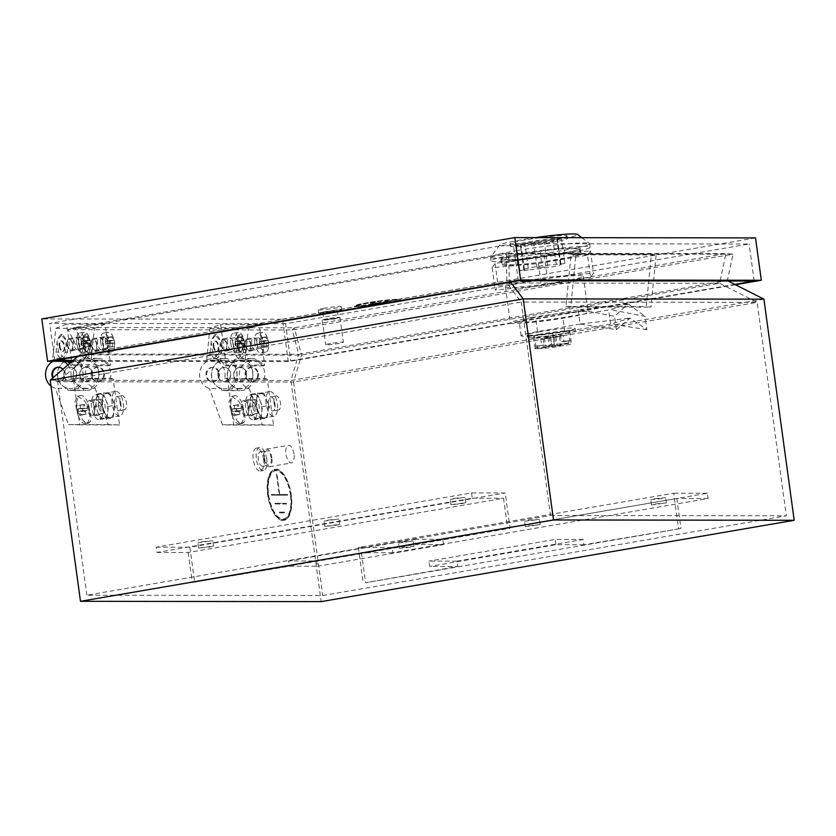 <?xml version="1.0" encoding="UTF-8"?>
<svg xmlns="http://www.w3.org/2000/svg" width="836" height="836" viewBox="0 0 836 836"><rect width="100%" height="100%" fill="white"/><g stroke="black" fill="none" stroke-linecap="round" stroke-linejoin="round"><path stroke-width="0.63" stroke-dasharray="4.18 3.13" d="M79.284 343.68A6.249 2.78 -99.8 0 1 77.529 349.835A6.249 2.78 -99.8 0 1 73.662 343.669A6.249 2.78 -99.8 0 1 75.418 337.514A6.249 2.78 -99.8 0 1 79.284 343.68A6.249 2.78 -99.8 0 1 77.529 349.835A6.249 2.78 -99.8 0 1 73.662 343.669A6.249 2.78 -99.8 0 1 75.418 337.514A6.249 2.78 -99.8 0 1 79.284 343.68M78.396 342.865A6.249 2.78 80.2 0 0 82.262 349.02A6.249 2.78 80.2 0 0 84.008 342.865A6.249 2.78 80.2 0 0 80.141 336.709A6.249 2.78 80.2 0 0 78.396 342.865M103.35 343.711A6.249 2.78 -99.8 0 1 101.605 349.866A6.249 2.78 -99.8 0 1 97.739 343.7A6.249 2.78 -99.8 0 1 99.484 337.545A6.249 2.78 -99.8 0 1 103.35 343.711A6.249 2.78 -99.8 0 1 101.605 349.866A6.249 2.78 -99.8 0 1 97.739 343.7A6.249 2.78 -99.8 0 1 99.484 337.545A6.249 2.78 -99.8 0 1 103.35 343.711M102.462 342.896A6.249 2.78 80.2 0 0 106.329 349.051A6.249 2.78 80.2 0 0 108.084 342.896A6.249 2.78 80.2 0 0 104.218 336.73A6.249 2.78 80.2 0 0 102.462 342.896M386.943 303.165A21.422 1.473 172.2 0 0 398.542 300.249A21.422 1.473 172.2 0 0 367.683 303.144A21.422 1.473 172.2 0 0 356.084 306.06A21.422 1.473 172.2 0 0 386.943 303.165M386.89 302.81A21.422 1.473 172.2 0 0 398.49 299.894A21.422 1.473 172.2 0 0 367.631 302.789A21.422 1.473 172.2 0 0 356.031 305.715A21.422 1.473 172.2 0 0 386.89 302.81M368.436 302.789A19.646 1.348 172.2 0 0 357.808 305.464A19.646 1.348 172.2 0 0 386.086 302.81A19.646 1.348 172.2 0 0 396.724 300.134A19.646 1.348 172.2 0 0 368.436 302.789M368.488 303.144A19.646 1.348 172.2 0 0 357.85 305.819A19.646 1.348 172.2 0 0 386.138 303.165A19.646 1.348 172.2 0 0 396.776 300.49A19.646 1.348 172.2 0 0 368.488 303.144M387.737 303.165A23.209 1.599 -7.8 0 1 354.318 306.31A23.209 1.599 -7.8 0 1 366.879 303.144A23.209 1.599 -7.8 0 1 400.308 300.009A23.209 1.599 -7.8 0 1 387.737 303.165M387.695 302.82A23.209 1.599 -7.8 0 1 354.265 305.955A23.209 1.599 -7.8 0 1 366.837 302.789A23.209 1.599 -7.8 0 1 400.266 299.654A23.209 1.599 -7.8 0 1 387.695 302.82M327.116 318.788A8.924 0.617 172.2 0 0 322.288 320A8.924 0.617 172.2 0 0 335.142 318.798A8.924 0.617 172.2 0 0 339.98 317.586A8.924 0.617 172.2 0 0 327.116 318.788M330.502 343.491A8.924 0.617 172.2 0 0 325.674 344.714A8.924 0.617 172.2 0 0 338.528 343.502A8.924 0.617 172.2 0 0 343.366 342.29A8.924 0.617 172.2 0 0 330.502 343.491M326.876 311.734L322.915 312.727L333.459 311.734L337.42 310.741L326.876 311.734M327.848 318.788L323.877 319.791L334.421 318.798L338.381 317.795L327.848 318.788M324.472 308.202A11.61 0.794 172.2 0 0 318.182 309.78A11.61 0.794 172.2 0 0 334.902 308.212A11.61 0.794 172.2 0 0 341.182 306.624A11.61 0.794 172.2 0 0 324.472 308.202M324.953 311.724A11.61 0.794 172.2 0 0 318.662 313.312A11.61 0.794 172.2 0 0 335.382 311.744A11.61 0.794 172.2 0 0 341.663 310.156A11.61 0.794 172.2 0 0 324.953 311.724M735.429 284.71L288.295 361.601L282.484 319.237L41.8 318.924M288.295 361.601L72.147 361.319M755.514 237.905L282.484 319.237M734.813 284.397L290.615 360.776L73.098 360.494M500.764 259.453A40.18 2.759 -7.8 0 1 508.497 256.736L540.39 251.249A40.18 2.759 -7.8 0 1 564.154 248.553L580.372 248.574A40.18 2.759 -7.8 0 1 572.639 251.291L540.756 256.777A40.18 2.759 -7.8 0 1 516.982 259.474L500.764 259.453L501.485 264.751L517.714 264.772A40.18 2.759 172.2 0 0 541.477 262.065L573.36 256.589A40.18 2.759 172.2 0 0 581.104 253.872L564.875 253.851A40.18 2.759 172.2 0 0 541.111 256.547L509.228 262.023A40.18 2.759 172.2 0 0 501.485 264.751M285.536 323.72L49.658 323.417L513.231 243.704L749.108 244.007L285.536 323.72L290.615 360.776M54.737 360.473L49.658 323.417M754.187 281.063L749.108 244.007M518.31 280.76L513.231 243.704M389.127 301.806L374.162 304.513L389.931 301.806M380.108 303.019L368.279 305.056L378.53 303.29L372.083 303.008L380.108 303.019L390.36 301.263M387.904 302.35L379.241 303.98L388.698 302.35M390.307 300.908L391.154 301.263M368.279 305.056L391.112 300.908M368.237 304.701L378.53 303.29M370.505 303.28L378.478 302.935M370.463 302.935L372.083 303.008M372.03 302.663L380.056 302.674M373.358 304.513L389.879 301.451M373.316 304.158L389.074 301.451M378.436 303.98L388.656 301.995M378.394 303.625L387.852 301.995M509.228 262.023L508.497 256.736M517.714 264.772L516.982 259.474M541.477 262.065L540.756 256.777M573.36 256.589L572.639 251.291M581.104 253.872L580.372 248.574M564.875 253.851L564.154 248.553M541.111 256.547L540.39 251.249M112.097 403.694A12.498 5.549 -99.8 0 1 115.587 391.384A12.498 5.549 -99.8 0 1 123.331 403.715A12.498 5.549 -99.8 0 1 119.83 416.025A12.498 5.549 -99.8 0 1 112.097 403.694M112.264 399.159A12.498 5.549 -99.8 0 1 113.863 405.335A12.498 5.549 -99.8 0 1 113.957 411.511L114.731 405.335L109.798 392.983L106.559 392.972A12.498 5.549 -99.8 0 1 112.264 399.159M102.535 399.148A12.498 5.549 -99.8 0 1 106.13 393.014A12.498 5.549 -99.8 0 1 106.559 392.972L103.319 392.972L101.762 405.324L106.694 417.676L113.184 417.686L113.957 411.511A12.498 5.549 -99.8 0 1 110.362 417.645A12.498 5.549 -99.8 0 1 109.944 417.686A12.498 5.549 -99.8 0 1 104.228 411.5A12.498 5.549 -99.8 0 1 102.629 405.324A12.498 5.549 -99.8 0 1 102.535 399.148M120.018 402.753A7.137 3.166 -99.8 0 1 122.014 395.71A7.137 3.166 -99.8 0 1 126.435 402.753A7.137 3.166 -99.8 0 1 124.439 409.797A7.137 3.166 -99.8 0 1 120.018 402.753M114.501 403.704A7.137 3.166 -99.8 0 1 116.497 396.661A7.137 3.166 -99.8 0 1 120.917 403.704A7.137 3.166 -99.8 0 1 118.921 410.737A7.137 3.166 -99.8 0 1 114.501 403.704M90.581 420.968A14.285 6.343 -99.8 0 1 87.811 423.34L85.596 423.716A14.285 6.343 -99.8 0 0 89.734 410.8A14.285 6.343 80.2 0 0 89.598 409.65A14.285 6.343 80.2 0 0 80.758 395.564A14.285 6.343 80.2 0 0 76.494 404.561A14.285 6.343 80.2 0 0 76.755 409.63A14.285 6.343 80.2 0 0 76.943 410.789L83.401 420.957C86.693 423.455 89.086 423.465 90.581 420.968C91.343 418.481 91.061 415.084 89.734 410.8L84.896 401.186L77.57 396.107L74.874 401.844L76.943 410.789A14.285 6.343 -99.8 0 0 78.574 416.662L76.745 409.713L76.494 404.561M82.44 408.835L82.795 411.416L80.831 411.479L81.646 415.053L80.465 415.053L79.65 411.479L78.312 411.416L78.114 410.121L77.957 408.825L79.284 408.877L79.117 405.199L80.287 405.199L80.475 408.877L86.766 408.25L87.069 410.497L85.418 410.497L85.92 414.123L84.896 414.123L84.405 410.486L79.65 411.479M88.48 408.177A7.137 3.166 -99.8 0 1 90.487 401.134A7.137 3.166 -99.8 0 1 92.19 401.792A7.137 3.166 -99.8 0 1 94.907 408.177A7.137 3.166 -99.8 0 1 94.29 414.029A7.137 3.166 -99.8 0 1 92.9 415.22A7.137 3.166 -99.8 0 1 88.48 408.177M87.299 408.313A8.036 3.563 -99.8 0 1 89.546 400.392A8.036 3.563 -99.8 0 1 91.469 401.134A8.036 3.563 -99.8 0 1 94.52 408.313A8.036 3.563 -99.8 0 1 93.831 414.886A8.036 3.563 -99.8 0 1 92.263 416.234A8.036 3.563 -99.8 0 1 87.299 408.313M98.732 406.411A7.137 3.166 -99.8 0 1 100.728 399.378A7.137 3.166 -99.8 0 1 105.148 406.421A7.137 3.166 -99.8 0 1 103.152 413.454A7.137 3.166 -99.8 0 1 98.732 406.411M59.878 346.114A5.361 2.383 80.2 0 0 63.191 351.392A5.361 2.383 80.2 0 0 64.685 346.125A5.361 2.383 80.2 0 0 61.373 340.837A5.361 2.383 80.2 0 0 59.878 346.114M59.241 346.219A5.361 2.383 80.2 0 0 62.564 351.507A5.361 2.383 80.2 0 0 64.058 346.229A5.361 2.383 80.2 0 0 60.746 340.942A5.361 2.383 80.2 0 0 59.241 346.219M78.793 342.865A5.361 2.383 80.2 0 0 82.116 348.142A5.361 2.383 80.2 0 0 83.61 342.865A5.361 2.383 80.2 0 0 80.298 337.587A5.361 2.383 80.2 0 0 78.793 342.865M67.758 344.756A5.361 2.383 80.2 0 0 71.07 350.044A5.361 2.383 80.2 0 0 72.575 344.766A5.361 2.383 80.2 0 0 69.263 339.479A5.361 2.383 80.2 0 0 67.758 344.756M81.437 342.049A10.001 4.441 80.2 0 0 87.634 351.904A10.001 4.441 80.2 0 0 90.1 348.946A10.001 4.441 80.2 0 0 90.424 342.06A10.001 4.441 80.2 0 0 87.55 334.16A10.001 4.441 80.2 0 0 84.237 332.195A10.001 4.441 80.2 0 0 81.437 342.049M76.713 342.854A10.001 4.441 80.2 0 0 82.9 352.719A10.001 4.441 80.2 0 0 85.7 342.865A10.001 4.441 80.2 0 0 79.514 333.01A10.001 4.441 80.2 0 0 76.713 342.854M88.762 346.156A5.361 2.383 80.2 0 0 85.45 340.869A5.361 2.383 80.2 0 0 83.945 346.146A5.361 2.383 80.2 0 0 87.257 351.423A5.361 2.383 80.2 0 0 88.762 346.156M83.318 346.25A5.361 2.383 -99.8 0 1 84.812 340.973A5.361 2.383 -99.8 0 1 88.125 346.261A5.361 2.383 -99.8 0 1 86.63 351.538A5.361 2.383 -99.8 0 1 83.318 346.25M102.87 342.896A5.361 2.383 -99.8 0 1 104.364 337.619A5.361 2.383 -99.8 0 1 107.677 342.896A5.361 2.383 -99.8 0 1 106.182 348.173A5.361 2.383 -99.8 0 1 102.87 342.896M96.642 344.798A5.361 2.383 80.2 0 0 93.329 339.51A5.361 2.383 80.2 0 0 91.824 344.787A5.361 2.383 80.2 0 0 95.147 350.075A5.361 2.383 80.2 0 0 96.642 344.798M114.26 340.43L114.605 342.99L113.55 342.906L113.456 346.616L112.285 346.616L112.369 342.906L110.143 342.979L109.788 340.419L112.003 340.304L110.948 336.783L112.108 336.793L113.194 340.304L114.26 340.43L108.471 341.287L107.969 337.65L106.945 337.65L107.447 341.287L105.796 341.287L106.099 343.523L107.76 343.523L108.252 347.159L109.276 347.159L108.774 343.533L113.55 342.906M105.514 342.07A10.001 4.441 -99.8 0 1 108.314 332.226A10.001 4.441 -99.8 0 1 111.627 334.191A10.001 4.441 -99.8 0 1 114.501 342.091A10.001 4.441 -99.8 0 1 114.166 348.978A10.001 4.441 -99.8 0 1 111.7 351.935A10.001 4.441 -99.8 0 1 105.514 342.07M100.78 342.885A10.001 4.441 -99.8 0 1 103.58 333.041A10.001 4.441 -99.8 0 1 109.767 342.896A10.001 4.441 -99.8 0 1 106.966 352.75A10.001 4.441 -99.8 0 1 100.78 342.885M67.361 344.756A6.249 2.78 80.2 0 0 71.227 350.921A6.249 2.78 80.2 0 0 72.972 344.766A6.249 2.78 80.2 0 0 69.106 338.601A6.249 2.78 80.2 0 0 67.361 344.756M91.427 344.787A6.249 2.78 80.2 0 0 95.294 350.953A6.249 2.78 80.2 0 0 97.049 344.798A6.249 2.78 80.2 0 0 93.172 338.632A6.249 2.78 80.2 0 0 91.427 344.787M71.718 361.685L72.157 364.841L71.018 365.666L82.409 365.677A16.072 14.358 -89.9 0 0 70.349 358.289A16.072 14.358 -89.9 0 0 68.144 358.477A16.072 14.358 -89.9 0 0 64.017 359.919L52.626 359.908L55.855 328.329L66.598 324.253L71.666 361.319M67.329 361.309A16.072 14.358 -89.9 0 0 58.948 358.278A16.072 14.358 -89.9 0 0 56.754 358.466A16.072 14.358 -89.9 0 0 52.626 359.908M55.855 328.329L94.363 328.381L91.134 359.961L79.744 359.94A16.072 14.358 90.1 0 1 86.066 358.31A16.072 14.358 90.1 0 1 98.136 365.698L96.788 366.67A14.285 12.759 90.1 0 1 98.658 372.208A14.285 12.759 90.1 0 1 86.035 388.667A14.285 12.759 90.1 0 1 73.432 376.545A14.285 12.759 90.1 0 1 79.524 362.103L63.797 362.082A14.285 12.759 -89.9 0 0 57.705 376.534A14.285 12.759 -89.9 0 0 70.308 388.646A14.285 12.759 -89.9 0 0 82.942 372.187A14.285 12.759 -89.9 0 0 81.061 366.649L82.409 365.677M92.514 373.295A7.137 6.385 -89.9 0 0 86.223 367.234A7.137 6.385 -89.9 0 0 79.901 375.469A7.137 6.385 -89.9 0 0 86.202 381.519A7.137 6.385 -89.9 0 0 92.514 373.295M79.744 375.469A7.137 6.385 90.1 0 1 86.056 367.234A7.137 6.385 90.1 0 1 92.357 373.295A7.137 6.385 90.1 0 1 86.035 381.519A7.137 6.385 90.1 0 1 79.744 375.469M100.822 407.236A8.036 3.563 -99.8 0 1 98.575 415.147A8.036 3.563 -99.8 0 1 93.601 407.226A8.036 3.563 -99.8 0 1 95.847 399.305A8.036 3.563 -99.8 0 1 100.822 407.236M103.664 373.316A7.137 6.385 90.1 0 1 97.352 381.54A7.137 6.385 90.1 0 1 91.051 375.479A7.137 6.385 90.1 0 1 97.373 367.255A7.137 6.385 90.1 0 1 103.664 373.316M104.385 373.316A7.137 6.385 90.1 0 1 98.073 381.54A7.137 6.385 90.1 0 1 91.772 375.479A7.137 6.385 90.1 0 1 98.084 367.255A7.137 6.385 90.1 0 1 104.385 373.316M110.394 378.144L113.236 379.011L119.527 424.907L108.189 424.625L95.137 388.301A14.285 12.759 90.1 0 1 85.46 376.566A14.285 12.759 90.1 0 1 98.094 360.107A14.285 12.759 90.1 0 1 110.697 372.229A14.285 12.759 90.1 0 1 110.394 378.144L84.018 378.583A16.072 14.358 90.1 0 1 70.14 390.433A16.072 14.358 90.1 0 1 67.935 390.234L67.225 388.259L55.354 388.249A14.285 12.759 90.1 0 1 50.996 386.065M67.935 390.234L83.976 390.255L83.276 388.28A14.285 12.759 90.1 0 1 73.599 376.545A14.285 12.759 90.1 0 1 86.223 360.097A14.285 12.759 90.1 0 1 98.826 372.208A14.285 12.759 90.1 0 1 98.523 378.133M67.225 388.259A14.285 12.759 90.1 0 1 57.548 376.534A14.285 12.759 90.1 0 1 70.182 360.076A14.285 12.759 90.1 0 1 82.774 372.187A14.285 12.759 90.1 0 1 82.471 378.112L70.611 378.102L73.453 378.969L79.733 424.855L68.406 424.573L55.354 388.249M53.117 361.288A14.285 12.759 90.1 0 1 58.311 360.065A14.285 12.759 90.1 0 1 63.505 361.309M67.915 364.956A14.285 12.759 90.1 0 1 70.903 372.177A14.285 12.759 90.1 0 1 70.611 378.102M62.836 369.324A7.137 6.385 90.1 0 1 64.602 373.264A7.137 6.385 90.1 0 1 58.28 381.488A7.137 6.385 90.1 0 1 52.793 377.966M58.666 367.213A7.137 6.385 90.1 0 1 59.022 367.203A7.137 6.385 90.1 0 1 65.323 373.264A7.137 6.385 90.1 0 1 59.001 381.488A7.137 6.385 90.1 0 1 53.295 377.538M76.63 373.274A7.137 6.385 -89.9 0 0 70.328 367.213A7.137 6.385 -89.9 0 0 64.017 375.448A7.137 6.385 -89.9 0 0 70.318 381.498A7.137 6.385 -89.9 0 0 76.63 373.274M63.86 375.448A7.137 6.385 90.1 0 1 70.172 367.213A7.137 6.385 90.1 0 1 76.473 373.274A7.137 6.385 90.1 0 1 70.151 381.498A7.137 6.385 90.1 0 1 63.86 375.448M85.941 341.663L86.066 342.948L88.292 342.875L88.219 346.585L89.389 346.585L89.483 342.875L90.539 342.959L90.413 341.663L90.194 340.398L89.128 340.273L88.041 336.762L86.871 336.751L87.937 340.273L85.721 340.388L85.941 341.663M103.497 394.07L108.429 406.421L106.872 418.773L100.393 418.763L95.461 406.411L97.007 394.059L103.497 394.07L109.798 392.983M95.137 388.301L83.276 388.28M108.189 424.625L68.406 424.573M82.471 378.112L84.018 378.583M113.236 379.011L73.453 378.969M119.527 424.907L79.733 424.855M100.059 378.603A16.072 14.358 90.1 0 1 86.192 390.454A16.072 14.358 90.1 0 1 83.976 390.255M94.363 328.381L105.106 324.305L110.665 364.893L72.157 364.841M105.106 324.305L66.598 324.253M60.004 358.404L56.054 352.343L57.12 341.83L57.287 340.242L62.481 334.191L66.431 340.252L66.274 341.84L65.198 352.353L60.004 358.404L63.87 357.735L58.51 351.914L56.911 340.304L60.694 334.505L66.065 340.315L67.653 351.935L63.87 357.735M84.07 358.425L80.12 352.374L81.353 340.273L86.547 334.222L90.497 340.283L90.34 341.872L89.264 352.384L84.07 358.425L87.947 357.766L82.576 351.946L80.987 340.336L84.76 334.536L90.131 340.346L91.72 351.966L87.947 357.766M79.524 362.103L79.744 359.94M64.017 359.919L63.797 362.082M96.788 366.67L81.061 366.649M91.134 359.961A16.072 14.358 90.1 0 1 97.457 358.32A16.072 14.358 90.1 0 1 109.526 365.719L110.665 364.893M71.018 365.666A16.072 14.358 -89.9 0 0 69.566 363.545M98.136 365.698L109.526 365.719M65.198 352.353L67.653 351.935M56.054 352.343L58.51 351.914M89.264 352.384L91.72 351.966M80.12 352.374L82.576 351.946M84.76 334.536L86.547 334.222M60.694 334.505L62.481 334.191M109.276 347.159L113.456 346.616M108.252 347.159L112.285 346.616M107.76 343.523L112.369 342.906M106.099 343.523L110.143 342.979M105.796 341.287L109.788 340.419M107.447 341.287L112.003 340.304M106.945 337.65L110.948 336.783M107.969 337.65L112.108 336.793M108.471 341.287L113.194 340.304M108.774 343.533L110.425 343.533L110.122 341.287M110.425 343.533L114.605 342.99M84.185 347.128L83.684 343.491L82.032 343.491L81.729 341.255L83.381 341.255L82.879 337.619L83.903 337.619L84.394 341.255L86.056 341.255L86.359 343.502L84.708 343.502L85.199 347.128L84.185 347.128L88.219 346.585M83.684 343.491L88.292 342.875M82.032 343.491L86.066 342.948M81.729 341.255L85.721 340.388M83.381 341.255L87.937 340.273M82.879 337.619L86.871 336.751M83.903 337.619L88.041 336.762M84.394 341.255L89.128 340.273M86.056 341.255L90.194 340.398M86.359 343.502L90.539 342.959M84.708 343.502L89.483 342.875M85.199 347.128L89.389 346.585M85.596 423.716A14.285 6.343 -99.8 0 1 78.574 416.662M87.811 423.34A14.285 6.343 -99.8 0 1 83.401 420.957M108.429 406.421L114.731 405.335M106.872 418.773L113.184 417.686M100.393 418.763L106.694 417.676M95.461 406.411L101.762 405.324M97.007 394.059L103.319 392.972M84.896 414.123L80.465 415.053M85.92 414.123L81.646 415.053M85.418 410.497L80.831 411.479M87.069 410.497L82.795 411.416M84.405 410.486L82.743 410.486L82.44 408.25L84.091 408.25L83.59 404.614L84.614 404.614L85.115 408.25L86.766 408.25M85.115 408.25L80.475 408.877M84.614 404.614L80.287 405.199M83.59 404.614L79.117 405.199M84.091 408.25L79.284 408.877M82.44 408.25L77.957 408.825M82.743 410.486L78.312 411.416M266.13 403.892A12.498 5.549 -99.8 0 1 269.631 391.582A12.498 5.549 -99.8 0 1 277.364 403.913A12.498 5.549 -99.8 0 1 273.874 416.224A12.498 5.549 -99.8 0 1 266.13 403.892M266.308 399.357A12.498 5.549 -99.8 0 1 267.907 405.533A12.498 5.549 -99.8 0 1 268.001 411.709L268.774 405.533L263.842 393.181L260.602 393.171A12.498 5.549 -99.8 0 1 266.308 399.357M256.579 399.347A12.498 5.549 -99.8 0 1 260.174 393.213A12.498 5.549 -99.8 0 1 260.602 393.171L257.352 393.171L255.806 405.523L260.738 417.875L267.227 417.885L268.001 411.709A12.498 5.549 -99.8 0 1 264.406 417.843A12.498 5.549 -99.8 0 1 263.977 417.885A12.498 5.549 -99.8 0 1 258.272 411.699A12.498 5.549 -99.8 0 1 256.673 405.523A12.498 5.549 -99.8 0 1 256.579 399.347M274.062 402.952A7.137 3.166 -99.8 0 1 276.058 395.919A7.137 3.166 -99.8 0 1 280.478 402.962A7.137 3.166 -99.8 0 1 278.482 409.995A7.137 3.166 -99.8 0 1 274.062 402.952M268.544 403.903A7.137 3.166 -99.8 0 1 270.54 396.86A7.137 3.166 -99.8 0 1 274.96 403.903A7.137 3.166 -99.8 0 1 272.964 410.946A7.137 3.166 -99.8 0 1 268.544 403.903M244.624 421.166A14.285 6.343 -99.8 0 1 241.844 423.538L239.639 423.915A14.285 6.343 -99.8 0 0 243.778 410.998A14.285 6.343 80.2 0 0 243.642 409.849A14.285 6.343 80.2 0 0 234.801 395.762A14.285 6.343 80.2 0 0 230.537 404.76A14.285 6.343 80.2 0 0 230.799 409.828A14.285 6.343 80.2 0 0 230.976 410.988L237.434 421.156C240.726 423.653 243.119 423.664 244.624 421.166C245.387 418.679 245.105 415.283 243.778 410.998L238.939 401.385L231.614 396.306L228.918 402.043L230.976 410.988A14.285 6.343 -99.8 0 0 232.617 416.861L230.788 409.912L230.537 404.76M236.483 409.034L236.839 411.615L234.874 411.678L235.679 415.252L234.508 415.252L233.683 411.678L232.356 411.615L232.157 410.319L232 409.023L233.328 409.076L233.16 405.397L234.331 405.397L234.519 409.076L240.81 408.449L241.113 410.695L239.462 410.695L239.953 414.322L238.939 414.322L238.438 410.685L233.683 411.678M242.524 408.376A7.137 3.166 -99.8 0 1 244.52 401.332A7.137 3.166 -99.8 0 1 246.233 402.001A7.137 3.166 -99.8 0 1 248.94 408.376A7.137 3.166 -99.8 0 1 248.334 414.228A7.137 3.166 -99.8 0 1 246.944 415.419A7.137 3.166 -99.8 0 1 242.524 408.376M241.332 408.511A8.036 3.563 -99.8 0 1 243.579 400.59A8.036 3.563 -99.8 0 1 245.502 401.332A8.036 3.563 -99.8 0 1 248.553 408.511A8.036 3.563 -99.8 0 1 247.874 415.095A8.036 3.563 -99.8 0 1 246.306 416.432A8.036 3.563 -99.8 0 1 241.332 408.511M252.775 406.609A7.137 3.166 -99.8 0 1 254.771 399.577A7.137 3.166 -99.8 0 1 259.191 406.62A7.137 3.166 -99.8 0 1 257.195 413.653A7.137 3.166 -99.8 0 1 252.775 406.609M213.922 346.313A5.361 2.383 80.2 0 0 217.235 351.601A5.361 2.383 80.2 0 0 218.729 346.323A5.361 2.383 80.2 0 0 215.416 341.036A5.361 2.383 80.2 0 0 213.922 346.313M213.284 346.417A5.361 2.383 80.2 0 0 216.597 351.705A5.361 2.383 80.2 0 0 218.102 346.428A5.361 2.383 80.2 0 0 214.789 341.14A5.361 2.383 80.2 0 0 213.284 346.417M232.836 343.063A5.361 2.383 80.2 0 0 236.149 348.34A5.361 2.383 80.2 0 0 237.654 343.063A5.361 2.383 80.2 0 0 234.341 337.786A5.361 2.383 80.2 0 0 232.836 343.063M221.801 344.954A5.361 2.383 80.2 0 0 225.114 350.242A5.361 2.383 80.2 0 0 226.619 344.965A5.361 2.383 80.2 0 0 223.296 339.677A5.361 2.383 80.2 0 0 221.801 344.954M235.48 342.248A10.001 4.441 80.2 0 0 241.667 352.102A10.001 4.441 80.2 0 0 244.143 349.145A10.001 4.441 80.2 0 0 244.467 342.258A10.001 4.441 80.2 0 0 241.594 334.358A10.001 4.441 80.2 0 0 238.281 332.394A10.001 4.441 80.2 0 0 235.48 342.248M230.757 343.053A10.001 4.441 80.2 0 0 236.943 352.917A10.001 4.441 80.2 0 0 239.733 343.073A10.001 4.441 80.2 0 0 233.547 333.209A10.001 4.441 80.2 0 0 230.757 343.053M242.795 346.355A5.361 2.383 80.2 0 0 239.483 341.067A5.361 2.383 80.2 0 0 237.988 346.344A5.361 2.383 80.2 0 0 241.301 351.622A5.361 2.383 80.2 0 0 242.795 346.355M237.351 346.449A5.361 2.383 -99.8 0 1 238.856 341.172A5.361 2.383 -99.8 0 1 242.168 346.459A5.361 2.383 -99.8 0 1 240.674 351.737A5.361 2.383 -99.8 0 1 237.351 346.449M256.903 343.094A5.361 2.383 -99.8 0 1 258.408 337.817A5.361 2.383 -99.8 0 1 261.72 343.094A5.361 2.383 -99.8 0 1 260.226 348.372A5.361 2.383 -99.8 0 1 256.903 343.094M250.685 344.996A5.361 2.383 80.2 0 0 247.372 339.709A5.361 2.383 80.2 0 0 245.868 344.986A5.361 2.383 80.2 0 0 249.18 350.274A5.361 2.383 80.2 0 0 250.685 344.996M268.304 340.628L268.649 343.188L267.593 343.105L267.499 346.825L266.329 346.815L266.402 343.105L264.176 343.178L263.831 340.618L266.047 340.503L264.981 336.981L266.151 336.992L267.238 340.503L268.304 340.628L262.504 341.485L262.013 337.849L260.989 337.849L261.49 341.485L259.839 341.485L260.142 343.721L261.793 343.721L262.295 347.358L263.309 347.358L262.817 343.732L267.593 343.105M259.547 342.279A10.001 4.441 -99.8 0 1 262.347 332.425A10.001 4.441 -99.8 0 1 265.66 334.39A10.001 4.441 -99.8 0 1 268.534 342.29A10.001 4.441 -99.8 0 1 268.21 349.176A10.001 4.441 -99.8 0 1 265.743 352.134A10.001 4.441 -99.8 0 1 259.547 342.279M254.823 343.084A10.001 4.441 -99.8 0 1 257.624 333.24A10.001 4.441 -99.8 0 1 263.81 343.094A10.001 4.441 -99.8 0 1 261.01 352.949A10.001 4.441 -99.8 0 1 254.823 343.084M233.328 343.878A6.249 2.78 -99.8 0 1 231.572 350.033A6.249 2.78 -99.8 0 1 227.706 343.868A6.249 2.78 -99.8 0 1 229.461 337.713A6.249 2.78 -99.8 0 1 233.328 343.878M221.404 344.954A6.249 2.78 80.2 0 0 225.271 351.12A6.249 2.78 80.2 0 0 227.016 344.965A6.249 2.78 80.2 0 0 223.149 338.799A6.249 2.78 80.2 0 0 221.404 344.954M257.394 343.909A6.249 2.78 -99.8 0 1 255.638 350.065A6.249 2.78 -99.8 0 1 251.772 343.899A6.249 2.78 -99.8 0 1 253.527 337.744A6.249 2.78 -99.8 0 1 257.394 343.909M245.47 344.986A6.249 2.78 80.2 0 0 249.337 351.151A6.249 2.78 80.2 0 0 251.082 344.996A6.249 2.78 80.2 0 0 247.216 338.831A6.249 2.78 80.2 0 0 245.47 344.986M225.051 365.865L236.452 365.875A16.072 14.358 -89.9 0 0 224.382 358.487A16.072 14.358 -89.9 0 0 222.188 358.675A16.072 14.358 -89.9 0 0 218.06 360.128L206.67 360.107L209.899 328.527L220.631 324.452L226.201 365.05L225.051 365.865A16.072 14.358 -89.9 0 0 212.992 358.477A16.072 14.358 -89.9 0 0 210.797 358.665A16.072 14.358 -89.9 0 0 206.67 360.107M209.899 328.527L248.407 328.579L245.178 360.159L233.787 360.138A16.072 14.358 90.1 0 1 240.11 358.508A16.072 14.358 90.1 0 1 252.169 365.896L250.831 366.868A14.285 12.759 90.1 0 1 252.702 372.407A14.285 12.759 90.1 0 1 240.068 388.865A14.285 12.759 90.1 0 1 227.476 376.754A14.285 12.759 90.1 0 1 233.568 362.301L217.841 362.281A14.285 12.759 -89.9 0 0 211.748 376.733A14.285 12.759 -89.9 0 0 224.351 388.844A14.285 12.759 -89.9 0 0 236.975 372.386A14.285 12.759 -89.9 0 0 235.104 366.847L236.452 365.875M246.557 373.493A7.137 6.385 -89.9 0 0 240.256 367.443A7.137 6.385 -89.9 0 0 233.944 375.667A7.137 6.385 -89.9 0 0 240.245 381.718A7.137 6.385 -89.9 0 0 246.557 373.493M233.787 375.667A7.137 6.385 90.1 0 1 240.099 367.443A7.137 6.385 90.1 0 1 246.401 373.493A7.137 6.385 90.1 0 1 240.078 381.718A7.137 6.385 90.1 0 1 233.787 375.667M254.865 407.435A8.036 3.563 -99.8 0 1 252.618 415.346A8.036 3.563 -99.8 0 1 247.644 407.425A8.036 3.563 -99.8 0 1 249.891 399.503A8.036 3.563 -99.8 0 1 254.865 407.435M257.707 373.514A7.137 6.385 90.1 0 1 251.396 381.738A7.137 6.385 90.1 0 1 245.094 375.677A7.137 6.385 90.1 0 1 251.406 367.453A7.137 6.385 90.1 0 1 257.707 373.514M258.428 373.514A7.137 6.385 90.1 0 1 252.106 381.738A7.137 6.385 90.1 0 1 245.815 375.677A7.137 6.385 90.1 0 1 252.127 367.453A7.137 6.385 90.1 0 1 258.428 373.514M264.427 378.353L267.28 379.22L273.56 425.106L262.232 424.824L249.18 388.5A14.285 12.759 90.1 0 1 239.504 376.764A14.285 12.759 90.1 0 1 252.138 360.316A14.285 12.759 90.1 0 1 264.73 372.428A14.285 12.759 90.1 0 1 264.427 378.353L238.051 378.781A16.072 14.358 90.1 0 1 224.184 390.631A16.072 14.358 90.1 0 1 221.979 390.433L221.268 388.458L209.397 388.447A14.285 12.759 90.1 0 1 199.72 376.712A14.285 12.759 90.1 0 1 212.354 360.264A14.285 12.759 90.1 0 1 224.947 372.375A14.285 12.759 90.1 0 1 224.644 378.3L227.496 379.168L233.777 425.054L222.439 424.772L209.397 388.447M221.979 390.433L238.02 390.454L237.309 388.479A14.285 12.759 90.1 0 1 227.632 376.754A14.285 12.759 90.1 0 1 240.266 360.295A14.285 12.759 90.1 0 1 252.869 372.407A14.285 12.759 90.1 0 1 252.566 378.332M221.268 388.458A14.285 12.759 90.1 0 1 211.592 376.733A14.285 12.759 90.1 0 1 224.226 360.274A14.285 12.759 90.1 0 1 236.818 372.386A14.285 12.759 90.1 0 1 236.515 378.311L224.644 378.3M218.645 373.462A7.137 6.385 90.1 0 1 212.323 381.686A7.137 6.385 90.1 0 1 206.032 375.625A7.137 6.385 90.1 0 1 212.344 367.401A7.137 6.385 90.1 0 1 218.645 373.462M219.356 373.462A7.137 6.385 90.1 0 1 213.044 381.686A7.137 6.385 90.1 0 1 206.743 375.625A7.137 6.385 90.1 0 1 213.065 367.401A7.137 6.385 90.1 0 1 219.356 373.462M230.673 373.473A7.137 6.385 -89.9 0 0 224.372 367.422A7.137 6.385 -89.9 0 0 218.06 375.646A7.137 6.385 -89.9 0 0 224.351 381.707A7.137 6.385 -89.9 0 0 230.673 373.473M217.893 375.646A7.137 6.385 90.1 0 1 224.215 367.422A7.137 6.385 90.1 0 1 230.506 373.473A7.137 6.385 90.1 0 1 224.194 381.697A7.137 6.385 90.1 0 1 217.893 375.646M239.984 341.861L240.11 343.147L242.335 343.073L242.262 346.783L243.422 346.794L243.527 343.073L244.582 343.157L244.446 341.872L244.227 340.597L243.161 340.471L242.085 336.96L240.914 336.95L241.98 340.471L239.765 340.586L239.984 341.861M257.53 394.268L262.473 406.62L260.916 418.972L254.437 418.961L249.494 406.609L251.051 394.258L257.53 394.268L263.842 393.181M249.18 388.5L237.309 388.479M262.232 424.824L222.439 424.772M236.515 378.311L238.051 378.781M267.28 379.22L227.496 379.168M273.56 425.106L233.777 425.054M254.102 378.802A16.072 14.358 90.1 0 1 240.225 390.652A16.072 14.358 90.1 0 1 238.02 390.454M248.407 328.579L259.15 324.504L264.709 365.092L226.201 365.05M259.15 324.504L220.631 324.452M214.047 358.602L210.087 352.541L211.33 340.44L216.514 334.39L220.474 340.451L219.241 352.552L214.047 358.602L217.914 357.933L212.543 352.123L210.954 340.503L214.737 334.703L220.098 340.513L221.697 352.134L217.914 357.933M238.114 358.634L234.164 352.573L235.229 342.06L235.397 340.471L240.59 334.421L244.54 340.482L244.384 342.07L243.307 352.583L238.114 358.634L241.98 357.965L236.619 352.155L235.02 340.534L238.803 334.734L244.175 340.545L245.763 352.165L241.98 357.965M233.568 362.301L233.787 360.138M218.06 360.128L217.841 362.281M250.831 366.868L235.104 366.847M245.178 360.159A16.072 14.358 90.1 0 1 251.5 358.529A16.072 14.358 90.1 0 1 263.57 365.917L264.709 365.092M252.169 365.896L263.57 365.917M219.241 352.552L221.697 352.134M210.087 352.541L212.543 352.123M243.307 352.583L245.763 352.165M234.164 352.573L236.619 352.155M238.803 334.734L240.59 334.421M214.737 334.703L216.514 334.39M263.309 347.358L267.499 346.825M262.295 347.358L266.329 346.815M261.793 343.721L266.402 343.105M260.142 343.721L264.176 343.178M259.839 341.485L263.831 340.618M261.49 341.485L266.047 340.503M260.989 337.849L264.981 336.981M262.013 337.849L266.151 336.992M262.504 341.485L267.238 340.503M262.817 343.732L264.469 343.732L264.166 341.485M264.469 343.732L268.649 343.188M238.229 347.327L237.727 343.69L236.076 343.69L235.773 341.454L237.424 341.454L236.922 337.817L237.946 337.817L238.438 341.454L240.089 341.454L240.402 343.7L238.751 343.7L239.242 347.337L238.229 347.327L242.262 346.783M237.727 343.69L242.335 343.073M236.076 343.69L240.11 343.147M235.773 341.454L239.765 340.586M237.424 341.454L241.98 340.471M236.922 337.817L240.914 336.95M237.946 337.817L242.085 336.96M238.438 341.454L243.161 340.471M240.089 341.454L244.227 340.597M240.402 343.7L244.582 343.157M238.751 343.7L243.527 343.073M239.242 347.337L243.422 346.794M239.639 423.915A14.285 6.343 -99.8 0 1 232.617 416.861M241.844 423.538A14.285 6.343 -99.8 0 1 237.434 421.156M262.473 406.62L268.774 405.533M260.916 418.972L267.227 417.885M254.437 418.961L260.738 417.875M249.494 406.609L255.806 405.523M251.051 394.258L257.352 393.171M238.939 414.322L234.508 415.252M239.953 414.322L235.679 415.252M239.462 410.695L234.874 411.678M241.113 410.695L236.839 411.615M238.438 410.685L236.787 410.685L236.483 408.449L238.135 408.449L237.633 404.812L238.657 404.812L239.148 408.449L240.81 408.449M239.148 408.449L234.519 409.076M238.657 404.812L234.331 405.397M237.633 404.812L233.16 405.397M238.135 408.449L233.328 409.076M236.483 408.449L232 409.023M236.787 410.685L232.356 411.615M540.37 331.652A24.108 1.662 172.2 0 0 527.328 334.943A24.108 1.662 172.2 0 0 562.032 331.683A24.108 1.662 172.2 0 0 575.084 328.391A24.108 1.662 172.2 0 0 540.37 331.652M540.714 334.128A24.108 1.662 172.2 0 0 527.662 337.41A24.108 1.662 172.2 0 0 562.377 334.149A24.108 1.662 172.2 0 0 575.429 330.868A24.108 1.662 172.2 0 0 540.714 334.128M526.69 281.523A39.282 2.696 172.2 0 0 505.425 286.873A39.282 2.696 172.2 0 0 561.991 281.565A39.282 2.696 172.2 0 0 583.256 276.214A39.282 2.696 172.2 0 0 526.69 281.523M531.623 317.523A39.282 2.696 172.2 0 0 510.357 322.884A39.282 2.696 172.2 0 0 566.923 317.575A39.282 2.696 172.2 0 0 583.779 314.106L610.552 309.654L627.951 303.99L614.554 316.321L580.069 309.613L535.636 317.534A30.357 2.09 172.2 0 0 519.198 321.672A30.357 2.09 172.2 0 0 562.91 317.565L583.779 314.106A39.282 2.696 172.2 0 0 588.189 312.215A39.282 2.696 172.2 0 0 555.041 314.064A39.282 2.696 172.2 0 0 531.623 317.523M544.769 267.071L537.046 267.802L544.769 267.071M541.383 242.367L533.661 243.088L541.383 242.367M528.446 269.809L523.869 270.603L519.856 270.592L524.433 269.809A18.57 1.275 -7.8 0 1 523.963 269.589A18.57 1.275 -7.8 0 1 535.855 266.757A18.57 1.275 -7.8 0 1 556.264 264.333L564.864 263.549L560.277 264.343A18.57 1.275 -7.8 0 1 560.757 264.552A18.57 1.275 -7.8 0 1 550.705 267.081A18.57 1.275 -7.8 0 1 528.446 269.809L525.06 245.105L516.47 245.888L521.047 245.094A18.57 1.275 -7.8 0 1 520.577 244.885A18.57 1.275 -7.8 0 1 532.469 242.043A18.57 1.275 -7.8 0 1 552.889 239.629L557.466 238.835L561.478 238.845L556.891 239.629A18.57 1.275 -7.8 0 1 557.372 239.848A18.57 1.275 -7.8 0 1 547.319 242.377A18.57 1.275 -7.8 0 1 525.06 245.105M522.918 253.987A39.282 2.696 172.2 0 0 501.652 259.348A39.282 2.696 172.2 0 0 558.218 254.039A39.282 2.696 172.2 0 0 579.484 248.679A39.282 2.696 172.2 0 0 522.918 253.987M523.639 259.285A39.282 2.696 172.2 0 0 502.373 264.636A39.282 2.696 172.2 0 0 558.939 259.327A39.282 2.696 172.2 0 0 580.215 253.977A39.282 2.696 172.2 0 0 523.639 259.285M517.62 250.455A49.993 3.438 172.2 0 0 490.638 257.018A49.993 3.438 172.2 0 0 490.554 257.269A49.993 3.438 172.2 0 0 562.544 250.507A49.993 3.438 172.2 0 0 589.62 243.694A49.993 3.438 172.2 0 0 589.464 243.475A49.993 3.438 172.2 0 0 517.62 250.455M518.101 253.987A49.993 3.438 172.2 0 0 491.035 260.801A49.993 3.438 172.2 0 0 563.036 254.039A49.993 3.438 172.2 0 0 590.101 247.226A49.993 3.438 172.2 0 0 518.101 253.987M535.416 237.612A39.282 2.696 172.2 0 0 520.985 239.869A39.282 2.696 172.2 0 0 499.782 245.032A39.282 2.696 172.2 0 0 517.306 245.084A39.282 2.696 172.2 0 0 556.285 239.922A39.282 2.696 172.2 0 0 577.436 234.393M551.885 242.377A28.748 1.975 172.2 0 0 567.456 238.459A28.748 1.975 172.2 0 0 526.053 242.346A28.748 1.975 172.2 0 0 510.493 246.265A28.748 1.975 172.2 0 0 551.885 242.377M551.551 239.911A28.748 1.975 172.2 0 0 567.111 235.992A28.748 1.975 172.2 0 0 525.719 239.88A28.748 1.975 172.2 0 0 510.148 243.798A28.748 1.975 172.2 0 0 551.551 239.911M580.069 309.613L627.951 303.99M578.178 309.937L580.111 324.055L616.383 329.635L614.554 316.321M616.383 329.635L630.208 318.108L646.865 329.677L645.047 316.363L610.552 309.654M628.275 303.99L645.047 316.363M580.696 323.95L629.884 318.108M580.111 324.055L537.569 331.652A30.357 2.09 172.2 0 0 521.131 335.79A30.357 2.09 172.2 0 0 564.843 331.683L611.189 323.992L630.208 318.108M587.53 255.105L590.456 250.852L544.215 255.053L495.048 263.507L492.132 267.76L538.374 263.559L587.53 255.105L590.582 277.343L593.497 273.09L547.256 277.291L498.099 285.745L495.184 289.998L541.425 285.797L590.582 277.343M524.433 269.809L521.047 245.094M556.264 264.333L552.889 239.629M519.856 270.592L516.47 245.888M523.869 270.603L520.483 245.888M560.277 264.343L556.891 239.629M564.864 263.549L561.478 238.845M560.851 263.549L557.466 238.835M590.456 250.852L593.497 273.09M538.374 263.559L541.425 285.797M492.132 267.76L495.184 289.998M495.048 263.507L498.099 285.745M544.215 255.053L547.256 277.291M537.569 331.652L535.636 317.534M564.843 331.683L562.91 317.565M610.593 324.096L608.66 309.978M646.865 329.677L611.189 323.992M549.419 336.699L544.382 337.566L548.144 337.566L540.735 338.841L543.306 338.852L559.535 336.709L555.762 336.709L563.171 335.435L564.018 341.61L561.447 341.61L560.601 335.424L549.419 336.699L550.631 345.519L545.584 346.386L549.356 346.397L535.134 348.842L534.768 346.198L544.152 345.028L534.768 346.198M563.171 335.435L560.601 335.424M553.192 336.699L554.404 345.529L550.631 345.519M544.382 337.566L545.584 346.386M548.144 337.566L549.356 346.397M540.735 338.841L541.582 345.017M543.306 338.852L544.152 345.028M550.715 337.577L551.927 346.397L555.7 346.407L560.737 345.54L556.975 345.529L571.197 343.084L571.009 340.189L561.447 341.61M554.487 337.577L555.7 346.407M559.535 336.709L560.737 345.54M555.762 336.709L556.975 345.529M564.018 341.61L570.831 340.44M568.271 340.43L568.626 343.084L554.404 345.529M568.626 343.084L554.247 344.39L536.033 347.515L535.134 348.842M537.339 346.198L537.694 348.842L551.927 346.397M537.694 348.842L552.084 347.536L570.288 344.411L571.197 343.084M568.668 332.582L569.755 331.004L552.627 332.561L534.413 335.696L533.337 337.274L550.464 335.717L568.668 332.582L570.288 344.411M569.755 331.004L571.009 340.189M552.627 332.561L554.247 344.39M534.413 335.696L536.033 347.515M533.337 337.274L534.591 346.449M550.464 335.717L552.084 347.536M102.828 407.236A12.498 5.549 -99.8 0 1 99.327 419.547A12.498 5.549 -99.8 0 1 91.594 407.216A12.498 5.549 -99.8 0 1 95.095 394.905A12.498 5.549 -99.8 0 1 102.828 407.236M107.562 406.421A12.498 5.549 -99.8 0 1 104.061 418.731A12.498 5.549 -99.8 0 1 96.328 406.411A12.498 5.549 -99.8 0 1 99.829 394.101A12.498 5.549 -99.8 0 1 107.562 406.421M256.871 407.435A12.498 5.549 -99.8 0 1 253.371 419.745A12.498 5.549 -99.8 0 1 245.638 407.425A12.498 5.549 -99.8 0 1 249.138 395.104A12.498 5.549 -99.8 0 1 256.871 407.435M261.595 406.62A12.498 5.549 -99.8 0 1 258.105 418.93A12.498 5.549 -99.8 0 1 250.372 406.609A12.498 5.549 -99.8 0 1 253.862 394.299A12.498 5.549 -99.8 0 1 261.595 406.62M454.261 498.381L465.067 497.368L450.207 499.405L454.261 498.381M461.733 503.68L465.788 502.655L450.928 504.693L461.733 503.68M328.12 520.065L338.925 519.051L324.065 521.089L328.12 520.065M335.591 525.374L339.646 524.35L324.786 526.387L335.591 525.374M201.978 541.759L212.783 540.746L197.923 542.783L201.978 541.759M209.449 547.058L213.504 546.044L198.644 548.071L209.449 547.058M654.839 498.643L665.634 497.629L661.579 498.643L650.774 499.656L654.839 498.643M655.56 503.93L666.365 502.917L651.505 504.954L655.56 503.93M528.697 520.326L539.502 519.313L524.642 521.35L528.697 520.326M529.418 525.625L540.223 524.611L525.363 526.649L529.418 525.625M402.555 542.021L413.36 541.007L398.5 543.045L402.555 542.021M403.286 547.308L414.081 546.295L410.016 547.319L399.221 548.332L403.286 547.308M290.447 494.86A24.463 10.858 80.2 0 0 275.316 470.741A24.463 10.858 80.2 0 0 268.471 494.828A24.463 10.858 80.2 0 0 283.603 518.957A24.463 10.858 80.2 0 0 290.447 494.86M290.615 494.828A24.463 10.858 80.2 0 0 275.472 470.71A24.463 10.858 80.2 0 0 268.628 494.807A24.463 10.858 80.2 0 0 283.759 518.926A24.463 10.858 80.2 0 0 290.615 494.828M268.304 494.807A25.174 11.181 80.2 0 0 283.885 519.626A25.174 11.181 80.2 0 0 290.928 494.828A25.174 11.181 80.2 0 0 275.347 470.01A25.174 11.181 80.2 0 0 268.304 494.807M268.147 494.828A25.174 11.181 80.2 0 0 283.728 519.658A25.174 11.181 80.2 0 0 290.771 494.86A25.174 11.181 80.2 0 0 275.19 470.031A25.174 11.181 80.2 0 0 268.147 494.828M267.99 494.807A25.895 11.495 -99.8 0 1 275.232 469.299A25.895 11.495 -99.8 0 1 291.252 494.828A25.895 11.495 -99.8 0 1 284.01 520.337A25.895 11.495 -99.8 0 1 267.99 494.807M290.938 494.891A25.895 11.495 80.2 0 0 274.919 469.351A25.895 11.495 80.2 0 0 267.666 494.86A25.895 11.495 80.2 0 0 283.686 520.389A25.895 11.495 80.2 0 0 290.938 494.891M271.899 457.929A8.924 3.961 80.2 0 0 266.37 449.131A8.924 3.961 80.2 0 0 263.873 457.919A8.924 3.961 80.2 0 0 269.401 466.728A8.924 3.961 80.2 0 0 271.899 457.929M293.969 454.136A8.924 3.961 80.2 0 0 288.441 445.337A8.924 3.961 80.2 0 0 285.943 454.126A8.924 3.961 80.2 0 0 291.471 462.935A8.924 3.961 80.2 0 0 293.969 454.136M264.866 459.016A7.325 3.25 80.2 0 0 260.33 451.795A7.325 3.25 80.2 0 0 258.282 459.006A7.325 3.25 80.2 0 0 262.817 466.227A7.325 3.25 80.2 0 0 264.866 459.016M271.167 457.929A7.325 3.25 80.2 0 0 266.642 450.708A7.325 3.25 80.2 0 0 264.594 457.919A7.325 3.25 80.2 0 0 269.119 465.14A7.325 3.25 80.2 0 0 271.167 457.929M263.633 459.56A11.61 5.152 80.2 0 0 256.453 448.117A11.61 5.152 80.2 0 0 253.203 459.549A11.61 5.152 80.2 0 0 260.393 470.992A11.61 5.152 80.2 0 0 263.633 459.56M266.788 459.016A11.61 5.152 80.2 0 0 259.609 447.573A11.61 5.152 80.2 0 0 256.359 459.006A11.61 5.152 80.2 0 0 263.539 470.449A11.61 5.152 80.2 0 0 266.788 459.016M471.514 492.937L472.246 498.235L156.896 552.46L156.165 547.162L471.514 492.937L505.216 492.979L510.054 528.279L192.29 582.504L289.308 566.233L317.387 566.275L316.656 560.977L288.577 560.946L289.308 566.233M156.165 547.162L189.866 547.204L505.216 492.979M550.464 515.488L786.342 515.802L322.769 595.514L86.892 595.201L550.464 515.488L521.225 302.036L757.102 302.35L786.342 515.802M457.062 561.165L583.204 539.471L583.925 544.769L680.943 528.498L365.583 582.723L457.783 566.453L429.704 566.421L428.983 561.123L457.062 561.165L457.783 566.453M583.925 544.769L555.846 544.727L429.704 566.421M288.577 560.946L414.719 539.251L415.44 544.549L443.529 544.581L317.387 566.275M415.44 544.549L510.054 528.279M189.866 547.204L194.694 582.504M392.042 547.465L707.392 493.24L708.123 498.538L392.763 552.763L392.042 547.465L358.341 547.423L673.701 493.198L678.529 528.498M358.341 547.423L363.179 582.723M510.587 282.087L509.249 280.311L727.341 280.593L733.026 254.186L725.941 253.59L719.556 283.268L757.102 302.35L293.53 382.052L322.769 595.514M728.198 281.032L727.341 280.593L298.724 354.297L292.266 329.969L294.324 327.816L301.577 355.143L293.53 382.052L57.653 381.749L521.225 302.036L506.877 282.996L573.099 283.08L575.879 254.823L656.114 254.928L651.348 254.343L646.218 306.572L650.972 307.157L653.334 283.185L719.556 283.268L301.577 355.143L88.909 354.872L506.877 282.996L506.323 253.308L725.941 253.59L294.324 327.816L74.707 327.524L506.323 253.308L508.758 253.893L733.026 254.186L292.266 329.969L67.998 329.677L508.758 253.893L509.249 280.311L80.643 354.015L67.998 329.677L74.707 327.524L88.909 354.872L57.653 381.749L86.892 595.201M575.879 254.823L571.124 254.238L565.982 306.467L570.737 307.052L573.099 283.08L653.334 283.185L656.114 254.928M763.916 299.173L290.886 380.516L298.724 354.297L80.643 354.015L77.727 356.523M50.191 380.202L290.886 380.516L321.17 601.617M286.393 503.293L286.487 504.003L275.263 503.993L275.159 503.282L286.393 503.293L286.487 504.003M279.726 494.463L276.946 474.169L279.726 494.463L287.594 494.473L287.688 495.184L271.648 495.163L271.543 494.452L279.412 494.463L271.543 494.452M276.632 474.169L279.412 494.463M284.397 512.113L284.491 512.823L279.673 512.813L279.579 512.113L284.397 512.113L284.491 512.823M279.569 494.494L287.594 494.473M271.648 495.163L287.688 495.184M271.491 495.184L271.386 494.484M287.438 494.504L287.532 495.205M276.476 474.2L279.255 494.494M279.673 512.813L284.334 512.855M279.517 512.844L279.579 512.113M279.423 512.134L284.24 512.144M275.263 503.993L286.33 504.035M275.107 504.014L275.159 503.282M275.002 503.314L286.236 503.324M392.763 552.763L361.476 552.721L676.826 498.496L680.943 528.498M361.476 552.721L365.583 582.723M707.392 493.24L673.701 493.198M708.123 498.538L676.826 498.496M583.204 539.471L555.125 539.429L428.983 561.123M555.846 544.727L555.125 539.429M156.896 552.46L188.184 552.502L503.533 498.277L507.64 528.279M188.184 552.502L192.29 582.504M472.246 498.235L503.533 498.277M414.719 539.251L442.798 539.293L316.656 560.977M443.529 544.581L442.798 539.293M571.124 254.238L651.348 254.343M565.982 306.467L646.218 306.572M570.737 307.052L650.972 307.157M82.262 349.02L71.227 350.921M106.329 349.051L95.294 350.953M322.288 320L325.674 344.714M322.915 312.727L323.877 319.791M318.182 309.78L318.662 313.312M341.182 306.624L341.663 310.156M337.42 310.741L338.381 317.795M339.98 317.586L343.366 342.29M104.218 336.73L93.172 338.632M80.141 336.709L69.106 338.601M115.587 391.384L106.13 393.014M122.014 395.71L116.497 396.661M92.19 401.792L91.469 401.134M100.728 399.378L90.487 401.134M63.191 351.392L62.564 351.507M82.116 348.142L71.07 350.044M87.634 351.904L82.9 352.719M85.45 340.869L84.812 340.973M104.364 337.619L93.329 339.51M114.166 348.978L114.731 341.851L111.627 334.191M108.314 332.226L103.58 333.041M86.035 388.667L70.308 388.646M98.575 415.147L92.263 416.234M80.758 395.564L77.57 396.107M98.073 381.54L97.352 381.54M98.094 360.107L86.223 360.097M70.182 360.076L58.311 360.065M59.001 381.488L58.28 381.488M90.1 348.946L90.664 341.82L87.55 334.16M59.022 367.203L58.301 367.203M98.084 367.255L97.373 367.255M70.14 390.433L86.192 390.454M95.847 399.305L89.546 400.392M70.349 358.289L58.948 358.278M86.066 358.31L97.457 358.32M111.7 351.935L106.966 352.75M106.182 348.173L95.147 350.075M87.257 351.423L86.63 351.538M84.237 332.195L79.514 333.01M80.298 337.587L69.263 339.479M61.373 340.837L60.746 340.942M103.152 413.454L92.9 415.22M94.29 414.029L93.831 414.886M124.439 409.797L118.921 410.737M119.83 416.025L110.362 417.645M269.631 391.582L260.174 393.213M276.058 395.919L270.54 396.86M246.233 402.001L245.502 401.332M254.771 399.577L244.52 401.332M217.235 351.601L216.597 351.705M236.149 348.34L225.114 350.242M241.667 352.102L236.943 352.917M239.483 341.067L238.856 341.172M258.408 337.817L247.372 339.709M268.21 349.176L268.774 342.049L265.66 334.39M262.347 332.425L257.624 333.24M225.271 351.12L231.572 350.033M249.337 351.151L255.638 350.065M240.068 388.865L224.351 388.844M252.618 415.346L246.306 416.432M234.801 395.762L231.614 396.306M252.106 381.738L251.396 381.738M252.138 360.316L240.266 360.295M224.226 360.274L212.354 360.264M213.044 381.686L212.323 381.686M244.143 349.145L244.708 342.018L241.594 334.358M213.065 367.401L212.344 367.401M252.127 367.453L251.406 367.453M224.184 390.631L240.225 390.652M249.891 399.503L243.579 400.59M224.382 358.487L212.992 358.477M240.11 358.508L251.5 358.529M247.216 338.831L253.527 337.744M223.149 338.799L229.461 337.713M265.743 352.134L261.01 352.949M260.226 348.372L249.18 350.274M241.301 351.622L240.674 351.737M238.281 332.394L233.547 333.209M234.341 337.786L223.296 339.677M215.416 341.036L214.789 341.14M257.195 413.653L246.944 415.419M248.334 414.228L247.874 415.095M278.482 409.995L272.964 410.946M273.874 416.224L264.406 417.843M527.328 334.943L527.662 337.41M505.425 286.873L510.357 322.884M537.046 267.802L533.661 243.088M501.652 259.348L502.373 264.636M490.554 257.269L491.035 260.801M499.782 245.032L490.638 257.018M567.111 235.992L567.456 238.459M510.148 243.798L510.493 246.265M581.783 237.675L589.464 243.475M589.62 243.694L590.101 247.226M579.484 248.679L580.215 253.977M523.963 269.589L520.577 244.885M560.757 264.552L557.372 239.848M547.664 266.35L544.278 241.635M583.256 276.214L588.189 312.215M521.131 335.79L519.198 321.672M575.084 328.391L575.429 330.868M104.061 418.731L99.327 419.547M258.105 418.93L253.371 419.745M465.788 502.655L465.067 497.368M339.646 524.35L338.925 519.051M213.504 546.044L212.783 540.746M666.365 502.917L665.634 497.629M540.223 524.611L539.502 519.313M414.081 546.295L413.36 541.007M266.37 449.131L288.441 445.337M260.33 451.795L266.642 450.708M256.453 448.117L259.609 447.573M260.393 470.992L263.539 470.449M262.817 466.227L269.119 465.14M269.401 466.728L291.471 462.935M399.221 548.332L398.5 543.045M525.363 526.649L524.642 521.35M651.505 504.954L650.774 499.656M198.644 548.071L197.923 542.783M324.786 526.387L324.065 521.089M450.928 504.693L450.207 499.405M253.862 394.299L249.138 395.104M99.829 394.101L95.095 394.905"/><path stroke-width="1.25" d="M72.147 361.319L47.6 361.288L41.8 318.924L514.83 237.591L755.514 237.905L761.324 280.259L735.429 284.71M47.6 361.288L520.629 279.945L514.83 237.591M520.629 279.945L761.324 280.259M73.098 360.494L54.737 360.473L518.31 280.76L754.187 281.063L734.813 284.397M50.996 386.065A14.285 12.759 90.1 0 1 45.677 376.513A14.285 12.759 90.1 0 1 53.117 361.288M63.505 361.309A14.285 12.759 90.1 0 1 67.915 364.956M52.793 377.966A7.137 6.385 90.1 0 1 51.989 375.427A7.137 6.385 90.1 0 1 58.301 367.203A7.137 6.385 90.1 0 1 62.836 369.324M53.295 377.538A7.137 6.385 90.1 0 1 52.699 375.427A7.137 6.385 90.1 0 1 58.666 367.213M69.566 363.545A16.072 14.358 -89.9 0 0 67.329 361.309M581.783 237.675L577.436 234.393A39.282 2.696 172.2 0 0 535.416 237.612M77.727 356.523L50.191 380.202L523.221 298.87L510.587 282.087M553.516 519.971L794.2 520.285L321.17 601.617L80.486 601.314L553.516 519.971L523.221 298.87L763.916 299.173L728.198 281.032M763.916 299.173L794.2 520.285M50.191 380.202L80.486 601.314"/></g></svg>

